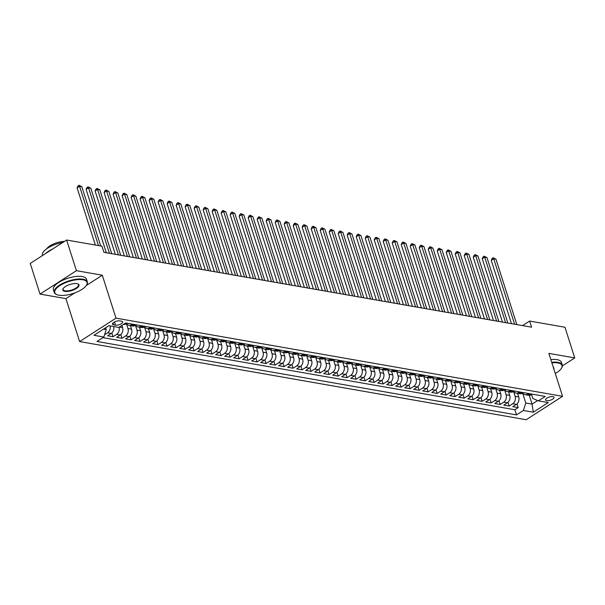 <?xml version="1.0" encoding="UTF-8"?>
<svg xmlns="http://www.w3.org/2000/svg" width="605" height="605" viewBox="0 0 605 605"><rect width="100%" height="100%" fill="white"/><g stroke="black" fill="none" stroke-linecap="round" stroke-linejoin="round"><path stroke-width="0.91" d="M552.909 396.638A4.447 1.671 162.3 0 0 547.979 397.561A4.447 1.671 162.3 0 0 545.529 400.011A4.447 1.671 162.3 0 0 546.617 400.692A4.447 1.671 162.3 0 0 551.541 399.761A4.447 1.671 162.3 0 0 553.998 397.311A4.447 1.671 162.3 0 0 552.909 396.638M79.626 341.568L526.199 419.734L562.567 396.313L115.994 318.147L79.626 341.568L65.922 298.628L74.876 292.865M86.265 285.53L102.29 275.214L76.412 270.685L40.036 294.098L65.922 298.628M40.036 294.098L30.25 263.432L66.618 240.019L76.412 270.685M113.71 326.518A5.558 4.182 99.9 0 1 111.207 333.453L107.614 335.767L113.014 336.713L111.827 332.977M121.877 325.422L122.573 327.592A5.558 4.182 -80.1 0 1 120.206 335.026L116.621 337.34L122.021 338.286L120.826 334.55M130.438 325.596L131.58 329.165A5.558 4.182 -80.1 0 1 129.213 336.607L125.621 338.913L131.028 339.859L129.833 336.123M139.437 327.169L140.579 330.746A5.558 4.182 -80.1 0 1 138.212 338.18L134.628 340.494L140.027 341.439L138.832 337.703M148.444 328.749L149.586 332.319A5.558 4.182 -80.1 0 1 147.219 339.76L143.627 342.067L149.034 343.012L147.839 339.276M157.444 330.322L158.586 333.892A5.558 4.182 -80.1 0 1 156.219 341.333L152.634 343.648L158.034 344.593L156.846 340.857M166.451 331.895L167.593 335.473A5.558 4.182 -80.1 0 1 165.225 342.906L161.633 345.221L167.04 346.166L165.846 342.43M175.45 333.476L176.592 337.046A5.558 4.182 -80.1 0 1 174.225 344.487L170.64 346.794L176.04 347.739L174.853 344.003M184.457 335.049L185.599 338.626A5.558 4.182 -80.1 0 1 183.232 346.06L179.64 348.374L185.047 349.319L183.852 345.584M193.464 336.63L194.598 340.199A5.558 4.182 -80.1 0 1 192.231 347.641L188.647 349.947L194.046 350.892L192.859 347.157M202.463 338.203L203.605 341.772A5.558 4.182 -80.1 0 1 201.238 349.214L197.654 351.52L203.053 352.473L201.858 348.737M211.47 339.776L212.605 343.353A5.558 4.182 -80.1 0 1 210.245 350.787L206.653 353.101L212.052 354.046L210.865 350.31M220.47 341.356L221.612 344.926A5.558 4.182 -80.1 0 1 219.244 352.367L215.66 354.674L221.059 355.619L219.865 351.883M229.476 342.929L230.611 346.506A5.558 4.182 -80.1 0 1 228.251 353.94L224.659 356.254L230.059 357.2L228.871 353.464M238.476 344.502L239.618 348.079A5.558 4.182 -80.1 0 1 237.251 355.521L233.666 357.827L239.066 358.773L237.871 355.037M247.483 346.083L248.625 349.652A5.558 4.182 -80.1 0 1 246.258 357.094L242.665 359.4L248.073 360.346L246.878 356.617M256.482 347.656L257.624 351.233A5.558 4.182 -80.1 0 1 255.257 358.667L251.672 360.981L257.072 361.926L255.877 358.19M265.489 349.236L266.631 352.806A5.558 4.182 -80.1 0 1 264.264 360.247L260.672 362.554L266.079 363.499L264.884 359.763M274.488 350.809L275.63 354.386A5.558 4.182 -80.1 0 1 273.263 361.82L269.679 364.134L275.078 365.08L273.891 361.344M283.495 352.382L284.637 355.959A5.558 4.182 -80.1 0 1 282.27 363.401L278.678 365.707L284.085 366.653L282.89 362.917M292.495 353.963L293.637 357.532A5.558 4.182 -80.1 0 1 291.27 364.974L287.685 367.28L293.085 368.226L291.897 364.49M301.502 355.536L302.644 359.113A5.558 4.182 -80.1 0 1 300.277 366.547L296.692 368.861L302.092 369.806L300.897 366.07M310.509 357.116L311.643 360.686A5.558 4.182 -80.1 0 1 309.276 368.127L305.691 370.434L311.091 371.379L309.904 367.643M319.508 358.689L320.65 362.266A5.558 4.182 -80.1 0 1 318.283 369.7L314.698 372.014L320.098 372.96L318.903 369.224M328.515 360.262L329.649 363.839A5.558 4.182 -80.1 0 1 327.29 371.281L323.698 373.587L329.097 374.533L327.91 370.797M337.514 361.843L338.656 365.412A5.558 4.182 -80.1 0 1 336.289 372.854L332.705 375.16L338.104 376.106L336.909 372.37M346.521 363.416L347.663 366.993A5.558 4.182 -80.1 0 1 345.296 374.427L341.704 376.741L347.111 377.686L345.916 373.95M355.521 364.996L356.663 368.566A5.558 4.182 -80.1 0 1 354.296 376.007L350.711 378.314L356.111 379.259L354.916 375.524M364.528 366.57L365.67 370.147A5.558 4.182 -80.1 0 1 363.302 377.58L359.71 379.895L365.118 380.84L363.923 377.104M373.527 368.142L374.669 371.72A5.558 4.182 -80.1 0 1 372.302 379.154L368.717 381.468L374.117 382.413L372.93 378.677M382.534 369.723L383.676 373.293A5.558 4.182 -80.1 0 1 381.309 380.734L377.717 383.041L383.124 383.986L381.929 380.25M391.533 371.296L392.675 374.873A5.558 4.182 -80.1 0 1 390.308 382.307L386.724 384.621L392.123 385.566L390.936 381.831M400.54 372.877L401.682 376.446A5.558 4.182 -80.1 0 1 399.315 383.888L395.723 386.194L401.13 387.139L399.935 383.404M409.54 374.45L410.682 378.019A5.558 4.182 -80.1 0 1 408.314 385.461L404.73 387.775L410.13 388.72L408.942 384.984M418.547 376.023L419.689 379.6A5.558 4.182 -80.1 0 1 417.321 387.034L413.737 389.348L419.136 390.293L417.942 386.557M427.553 377.603L428.688 381.173A5.558 4.182 -80.1 0 1 426.328 388.614L422.736 390.921L428.136 391.866L426.948 388.13M436.553 379.176L437.695 382.753A5.558 4.182 -80.1 0 1 435.328 390.187L431.743 392.501L437.143 393.447L435.948 389.711M445.56 380.757L446.694 384.326A5.558 4.182 -80.1 0 1 444.335 391.768L440.742 394.074L446.142 395.02L444.955 391.284M454.559 382.33L455.701 385.899A5.558 4.182 -80.1 0 1 453.334 393.341L449.749 395.647L455.149 396.6L453.954 392.864M463.566 383.903L464.708 387.48A5.558 4.182 -80.1 0 1 462.341 394.914L458.749 397.228L464.156 398.173L462.961 394.437M472.565 385.483L473.707 389.053A5.558 4.182 -80.1 0 1 471.34 396.494L467.756 398.801L473.155 399.746L471.961 396.01M481.572 387.056L482.714 390.633A5.558 4.182 -80.1 0 1 480.347 398.067L476.755 400.381L482.162 401.327L480.967 397.591M490.572 388.629L491.714 392.206A5.558 4.182 -80.1 0 1 489.347 399.648L485.762 401.954L491.162 402.9L489.974 399.164M499.579 390.21L500.721 393.779A5.558 4.182 -80.1 0 1 498.354 401.221L494.761 403.527L500.169 404.473L498.974 400.744M508.578 391.783L509.72 395.36A5.558 4.182 -80.1 0 1 507.353 402.794L503.768 405.108L509.168 406.053L507.981 402.317M66.618 240.019L101.958 246.197L103.916 252.338L531.583 327.192L529.625 321.058L522.554 325.611M113.558 324.802L115.54 325.15A4.303 1.618 162.3 0 0 120.312 324.257A4.303 1.618 162.3 0 0 122.686 321.883A4.303 1.618 162.3 0 0 121.635 321.225L119.654 320.884A4.303 1.618 162.3 0 0 114.882 321.777A4.303 1.618 162.3 0 0 112.5 324.151A4.303 1.618 162.3 0 0 113.558 324.802L112.984 323.01M531.598 394.558L532.846 398.476L538.344 400.85L545.226 396.419L125.666 322.979L118.784 327.411L108.885 325.679L93.941 335.299L103.841 337.03L96.966 341.462L516.526 414.901L523.408 410.47L525.775 403.028L532.075 404.132L537.648 400.548M538.344 400.85L548.251 402.582L533.308 412.202L523.408 410.47M513.569 391.427L515.127 396.305A5.558 4.182 99.9 0 1 512.76 403.739L509.168 406.053M517.585 393.363L518.727 396.933L515.127 396.305M504.562 389.847L506.12 394.725A5.558 4.182 99.9 0 1 503.753 402.166L500.169 404.473M495.563 388.274L497.113 393.152A5.558 4.182 99.9 0 1 494.754 400.593L491.162 402.9M486.556 386.701L488.114 391.579A5.558 4.182 99.9 0 1 485.747 399.013L482.162 401.327M477.557 385.12L479.107 389.998A5.558 4.182 99.9 0 1 476.748 397.44L473.155 399.746M468.55 383.547L470.108 388.425A5.558 4.182 99.9 0 1 467.741 395.859L464.156 398.173M459.543 381.967L461.101 386.845A5.558 4.182 99.9 0 1 458.734 394.286L455.149 396.6M450.543 380.394L452.101 385.272A5.558 4.182 99.9 0 1 449.734 392.713L446.142 395.02M441.537 378.821L443.094 383.699A5.558 4.182 99.9 0 1 440.727 391.133L437.143 393.447M432.537 377.24L434.095 382.118A5.558 4.182 99.9 0 1 431.728 389.56L428.136 391.866M423.53 375.667L425.088 380.545A5.558 4.182 99.9 0 1 422.721 387.979L419.136 390.293M414.531 374.087L416.089 378.972A5.558 4.182 99.9 0 1 413.722 386.406L410.13 388.72M405.524 372.514L407.082 377.391A5.558 4.182 99.9 0 1 404.715 384.833L401.13 387.139M396.525 370.941L398.082 375.818A5.558 4.182 99.9 0 1 395.715 383.252L392.123 385.566M387.518 369.36L389.075 374.238A5.558 4.182 99.9 0 1 386.708 381.679L383.124 383.986M378.518 367.787L380.069 372.665A5.558 4.182 99.9 0 1 377.709 380.106L374.117 382.413M369.511 366.207L371.069 371.092A5.558 4.182 99.9 0 1 368.702 378.526L365.118 380.84M360.504 364.634L362.062 369.511A5.558 4.182 99.9 0 1 359.703 376.953L356.111 379.259M351.505 363.06L353.063 367.938A5.558 4.182 99.9 0 1 350.696 375.372L347.111 377.686M342.498 361.48L344.056 366.358A5.558 4.182 99.9 0 1 341.689 373.799L338.104 376.106M333.499 359.907L335.057 364.785A5.558 4.182 99.9 0 1 332.69 372.226L329.097 374.533M324.492 358.326L326.05 363.212A5.558 4.182 99.9 0 1 323.683 370.646L320.098 372.96M315.492 356.753L317.05 361.631A5.558 4.182 99.9 0 1 314.683 369.073L311.091 371.379M306.485 355.18L308.043 360.058A5.558 4.182 99.9 0 1 305.676 367.492L302.092 369.806M297.486 353.6L299.044 358.478A5.558 4.182 99.9 0 1 296.677 365.919L293.085 368.226M288.479 352.027L290.037 356.905A5.558 4.182 99.9 0 1 287.67 364.346L284.085 366.653M279.48 350.446L281.038 355.332A5.558 4.182 99.9 0 1 278.671 362.766L275.078 365.08M270.473 348.873L272.031 353.751A5.558 4.182 99.9 0 1 269.664 361.193L266.079 363.499M261.473 347.3L263.024 352.178A5.558 4.182 99.9 0 1 260.664 359.612L257.072 361.926M252.466 345.72L254.024 350.598A5.558 4.182 99.9 0 1 251.657 358.039L248.073 360.346M243.46 344.147L245.017 349.024A5.558 4.182 99.9 0 1 242.65 356.466L239.066 358.773M234.46 342.574L236.018 347.452A5.558 4.182 99.9 0 1 233.651 354.885L230.059 357.2M225.453 340.993L227.011 345.871A5.558 4.182 99.9 0 1 224.644 353.312L221.059 355.619M216.454 339.42L218.012 344.298A5.558 4.182 99.9 0 1 215.645 351.732L212.052 354.046M207.447 337.84L209.005 342.717A5.558 4.182 99.9 0 1 206.638 350.159L203.053 352.473M198.448 336.267L200.005 341.144A5.558 4.182 99.9 0 1 197.638 348.586L194.046 350.892M189.441 334.694L190.999 339.571A5.558 4.182 99.9 0 1 188.631 347.005L185.047 349.319M180.441 333.113L181.999 337.991A5.558 4.182 99.9 0 1 179.632 345.432L176.04 347.739M171.434 331.54L172.992 336.418A5.558 4.182 99.9 0 1 170.625 343.852L167.04 346.166M162.435 329.959L163.985 334.845A5.558 4.182 99.9 0 1 161.626 342.279L158.034 344.593M153.428 328.386L154.986 333.264A5.558 4.182 99.9 0 1 152.619 340.706L149.034 343.012M144.421 326.813L145.979 331.691A5.558 4.182 99.9 0 1 143.619 339.125L140.027 341.439M135.422 325.233L136.98 330.111A5.558 4.182 99.9 0 1 134.612 337.552L131.028 339.859M126.415 323.66L127.973 328.538A5.558 4.182 99.9 0 1 125.606 335.979L122.021 338.286M110.102 325.891A5.558 4.182 99.9 0 1 107.599 332.826L104.559 334.784M102.903 337.635L514.878 409.751L518.175 407.626L516.98 403.89M518.727 396.933A5.558 4.182 -80.1 0 1 516.36 404.374L512.768 406.681L518.175 407.626M119.049 327.237A5.558 4.182 99.9 0 1 116.606 334.399L113.014 336.713M127.088 323.229L126.142 323.834A5.558 4.182 99.9 0 1 123.624 324.401L123.496 324.378M132.487 324.174L131.55 324.779A5.558 4.182 99.9 0 1 129.024 325.346A5.558 4.182 99.9 0 1 126.574 323.562M129.024 325.346L132.624 325.974A5.558 4.182 -80.1 0 0 135.149 325.407L136.087 324.802M141.494 325.747L140.549 326.352A5.558 4.182 99.9 0 1 138.023 326.919A5.558 4.182 99.9 0 1 135.573 325.135M138.023 326.919L141.63 327.555A5.558 4.182 -80.1 0 0 144.149 326.987L145.094 326.382M150.494 327.328L149.556 327.933A5.558 4.182 99.9 0 1 147.03 328.5A5.558 4.182 99.9 0 1 144.58 326.715M147.03 328.5L150.63 329.128A5.558 4.182 -80.1 0 0 153.156 328.56L154.093 327.955M159.501 328.901L158.555 329.506A5.558 4.182 99.9 0 1 156.029 330.073A5.558 4.182 99.9 0 1 153.579 328.288M156.029 330.073L159.637 330.708A5.558 4.182 -80.1 0 0 162.155 330.141L163.1 329.536M168.5 330.481L167.562 331.086A5.558 4.182 99.9 0 1 165.036 331.653A5.558 4.182 99.9 0 1 162.586 329.861M165.036 331.653L168.636 332.281A5.558 4.182 -80.1 0 0 171.162 331.714L172.1 331.109M177.507 332.054L176.562 332.659A5.558 4.182 99.9 0 1 174.043 333.226A5.558 4.182 99.9 0 1 171.586 331.442M174.043 333.226L177.643 333.854A5.558 4.182 -80.1 0 0 180.169 333.287L181.107 332.682M186.506 333.627L185.569 334.232A5.558 4.182 99.9 0 1 183.043 334.799A5.558 4.182 99.9 0 1 180.593 333.015M183.043 334.799L186.643 335.435A5.558 4.182 -80.1 0 0 189.168 334.868L190.106 334.262M195.513 335.208L194.568 335.813A5.558 4.182 99.9 0 1 192.05 336.38A5.558 4.182 99.9 0 1 189.592 334.595M192.05 336.38L195.649 337.008A5.558 4.182 -80.1 0 0 198.175 336.44L199.113 335.835M204.513 336.781L203.575 337.386A5.558 4.182 99.9 0 1 201.049 337.953A5.558 4.182 99.9 0 1 198.599 336.168M201.049 337.953L204.649 338.588A5.558 4.182 -80.1 0 0 207.175 338.021L208.12 337.409M213.52 338.361L212.582 338.966A5.558 4.182 99.9 0 1 210.056 339.534A5.558 4.182 99.9 0 1 207.606 337.741M210.056 339.534L213.656 340.161A5.558 4.182 -80.1 0 0 216.182 339.594L217.119 338.989M222.519 339.934L221.581 340.539A5.558 4.182 99.9 0 1 219.055 341.107A5.558 4.182 99.9 0 1 216.605 339.322M219.055 341.107L222.655 341.734A5.558 4.182 -80.1 0 0 225.181 341.167L226.126 340.562M231.526 341.507L230.588 342.112A5.558 4.182 99.9 0 1 228.062 342.68A5.558 4.182 99.9 0 1 225.612 340.895M228.062 342.68L231.662 343.315A5.558 4.182 -80.1 0 0 234.188 342.748L235.126 342.143M240.533 343.088L239.588 343.693A5.558 4.182 99.9 0 1 237.062 344.26A5.558 4.182 99.9 0 1 234.611 342.468M237.062 344.26L240.669 344.888A5.558 4.182 -80.1 0 0 243.187 344.321L244.133 343.716M249.532 344.661L248.595 345.266A5.558 4.182 99.9 0 1 246.069 345.833A5.558 4.182 99.9 0 1 243.618 344.048M246.069 345.833L249.668 346.468A5.558 4.182 -80.1 0 0 252.194 345.901L253.132 345.289M258.539 346.234L257.594 346.846A5.558 4.182 99.9 0 1 255.068 347.414A5.558 4.182 99.9 0 1 252.618 345.621M255.068 347.414L258.675 348.041A5.558 4.182 -80.1 0 0 261.194 347.474L262.139 346.869M267.539 347.815L266.601 348.42A5.558 4.182 99.9 0 1 264.075 348.987A5.558 4.182 99.9 0 1 261.625 347.202M264.075 348.987L267.675 349.614A5.558 4.182 -80.1 0 0 270.201 349.047L271.138 348.442M276.546 349.387L275.6 349.993A5.558 4.182 99.9 0 1 273.082 350.56A5.558 4.182 99.9 0 1 270.624 348.775M273.082 350.56L276.682 351.195A5.558 4.182 -80.1 0 0 279.207 350.628L280.145 350.023M285.545 350.968L284.607 351.573A5.558 4.182 99.9 0 1 282.081 352.14A5.558 4.182 99.9 0 1 279.631 350.348M282.081 352.14L285.681 352.768A5.558 4.182 -80.1 0 0 288.207 352.201L289.145 351.596M294.552 352.541L293.606 353.146A5.558 4.182 99.9 0 1 291.088 353.713A5.558 4.182 99.9 0 1 288.63 351.928M291.088 353.713L294.688 354.349A5.558 4.182 -80.1 0 0 297.214 353.774L298.152 353.169M303.551 354.114L302.613 354.727A5.558 4.182 99.9 0 1 300.088 355.294A5.558 4.182 99.9 0 1 297.637 353.501M300.088 355.294L303.687 355.921A5.558 4.182 -80.1 0 0 306.213 355.354L307.159 354.749M312.558 355.695L311.613 356.3A5.558 4.182 99.9 0 1 309.095 356.867A5.558 4.182 99.9 0 1 306.637 355.082M309.095 356.867L312.694 357.495A5.558 4.182 -80.1 0 0 315.22 356.927L316.158 356.322M321.558 357.268L320.62 357.873A5.558 4.182 99.9 0 1 318.094 358.44A5.558 4.182 99.9 0 1 315.644 356.655M318.094 358.44L321.694 359.075A5.558 4.182 -80.1 0 0 324.22 358.508L325.165 357.903M330.564 358.848L329.627 359.453A5.558 4.182 99.9 0 1 327.101 360.02A5.558 4.182 99.9 0 1 324.651 358.228M327.101 360.02L330.701 360.648A5.558 4.182 -80.1 0 0 333.226 360.081L334.164 359.476M339.564 360.421L338.626 361.026A5.558 4.182 99.9 0 1 336.1 361.593A5.558 4.182 99.9 0 1 333.65 359.809M336.1 361.593L339.707 362.221A5.558 4.182 -80.1 0 0 342.226 361.654L343.171 361.049M348.571 361.994L347.633 362.599A5.558 4.182 99.9 0 1 345.107 363.174A5.558 4.182 99.9 0 1 342.657 361.382M345.107 363.174L348.707 363.802A5.558 4.182 -80.1 0 0 351.233 363.234L352.171 362.629M357.578 363.575L356.632 364.18A5.558 4.182 99.9 0 1 354.106 364.747A5.558 4.182 99.9 0 1 351.656 362.962M354.106 364.747L357.714 365.375A5.558 4.182 -80.1 0 0 360.232 364.807L361.177 364.202M366.577 365.148L365.639 365.753A5.558 4.182 99.9 0 1 363.113 366.32A5.558 4.182 99.9 0 1 360.663 364.535M363.113 366.32L366.713 366.955A5.558 4.182 -80.1 0 0 369.239 366.388L370.177 365.783M375.584 366.728L374.639 367.333A5.558 4.182 99.9 0 1 372.113 367.901A5.558 4.182 99.9 0 1 369.663 366.108M372.113 367.901L375.72 368.528A5.558 4.182 -80.1 0 0 378.238 367.961L379.184 367.356M384.583 368.301L383.646 368.906A5.558 4.182 99.9 0 1 381.12 369.474A5.558 4.182 99.9 0 1 378.67 367.689M381.12 369.474L384.719 370.101A5.558 4.182 -80.1 0 0 387.245 369.534L388.183 368.929M393.59 369.874L392.645 370.479A5.558 4.182 99.9 0 1 390.127 371.046A5.558 4.182 99.9 0 1 387.669 369.262M390.127 371.046L393.726 371.682A5.558 4.182 -80.1 0 0 396.252 371.115L397.19 370.51M402.59 371.455L401.652 372.06A5.558 4.182 99.9 0 1 399.126 372.627A5.558 4.182 99.9 0 1 396.676 370.842M399.126 372.627L402.726 373.255A5.558 4.182 -80.1 0 0 405.252 372.688L406.189 372.083M411.597 373.028L410.651 373.633A5.558 4.182 99.9 0 1 408.133 374.2A5.558 4.182 99.9 0 1 405.675 372.415M408.133 374.2L411.733 374.835A5.558 4.182 -80.1 0 0 414.259 374.268L415.196 373.663M420.596 374.608L419.658 375.213A5.558 4.182 99.9 0 1 417.132 375.781A5.558 4.182 99.9 0 1 414.682 373.988M417.132 375.781L420.732 376.408A5.558 4.182 -80.1 0 0 423.258 375.841L424.203 375.236M429.603 376.181L428.658 376.786A5.558 4.182 99.9 0 1 426.139 377.354A5.558 4.182 99.9 0 1 423.689 375.569M426.139 377.354L429.739 377.981A5.558 4.182 -80.1 0 0 432.265 377.414L433.203 376.809M438.602 377.754L437.665 378.359A5.558 4.182 99.9 0 1 435.139 378.927A5.558 4.182 99.9 0 1 432.688 377.142M435.139 378.927L438.738 379.562A5.558 4.182 -80.1 0 0 441.264 378.995L442.21 378.39M447.609 379.335L446.671 379.94A5.558 4.182 99.9 0 1 444.146 380.507A5.558 4.182 99.9 0 1 441.695 378.722M444.146 380.507L447.745 381.135A5.558 4.182 -80.1 0 0 450.271 380.568L451.209 379.963M456.616 380.908L455.671 381.513A5.558 4.182 99.9 0 1 453.145 382.08A5.558 4.182 99.9 0 1 450.695 380.295M453.145 382.08L456.752 382.715A5.558 4.182 -80.1 0 0 459.271 382.148L460.216 381.536M465.616 382.489L464.678 383.094A5.558 4.182 99.9 0 1 462.152 383.661A5.558 4.182 99.9 0 1 459.702 381.868M462.152 383.661L465.752 384.288A5.558 4.182 -80.1 0 0 468.278 383.721L469.215 383.116M474.623 384.062L473.677 384.667A5.558 4.182 99.9 0 1 471.151 385.234A5.558 4.182 99.9 0 1 468.701 383.449M471.151 385.234L474.759 385.861A5.558 4.182 -80.1 0 0 477.277 385.294L478.222 384.689M483.622 385.635L482.684 386.24A5.558 4.182 99.9 0 1 480.158 386.807A5.558 4.182 99.9 0 1 477.708 385.022M480.158 386.807L483.758 387.442A5.558 4.182 -80.1 0 0 486.284 386.875L487.222 386.27M492.629 387.215L491.683 387.82A5.558 4.182 99.9 0 1 489.165 388.387A5.558 4.182 99.9 0 1 486.707 386.595M489.165 388.387L492.765 389.015A5.558 4.182 -80.1 0 0 495.291 388.448L496.229 387.843M501.628 388.788L500.69 389.393A5.558 4.182 99.9 0 1 498.165 389.96A5.558 4.182 99.9 0 1 495.714 388.176M498.165 389.96L501.764 390.596A5.558 4.182 -80.1 0 0 504.29 390.028L505.228 389.416M510.635 390.361L509.69 390.974A5.558 4.182 99.9 0 1 507.171 391.541A5.558 4.182 99.9 0 1 504.714 389.749M507.171 391.541L510.771 392.169A5.558 4.182 -80.1 0 0 513.297 391.601L514.235 390.996M519.635 391.942L518.697 392.547A5.558 4.182 99.9 0 1 516.171 393.114A5.558 4.182 99.9 0 1 513.721 391.329M516.171 393.114L519.771 393.742A5.558 4.182 -80.1 0 0 522.296 393.174L523.242 392.569M528.641 393.515L527.696 394.12A5.558 4.182 99.9 0 1 525.178 394.687A5.558 4.182 99.9 0 1 522.72 392.902M525.178 394.687L528.778 395.322A5.558 4.182 -80.1 0 0 531.303 394.755L532.241 394.15M103.531 329.12L106.208 329.589L103.841 337.03M105.625 327.774L106.208 329.589M562.385 365.874L574.75 357.91L564.964 327.245L529.625 321.058M574.75 357.91L548.864 353.38L562.567 396.313M102.29 275.214L115.994 318.147M529.277 395.367L532.075 404.132L533.308 412.202M522.569 393L525.775 403.028M514.878 409.751L516.526 414.901M98.486 245.592L79.558 186.272L81.804 186.665L100.74 245.985M95.348 245.048L77.1 187.852L79.558 186.272L78.983 185.266L81.804 186.665M77.1 187.852L78 185.901L78.983 185.266M82.9 279.782A16.948 6.368 162.3 0 0 61.211 284.804A16.948 6.368 162.3 0 0 56.931 294.673A16.948 6.368 162.3 0 0 58.912 295.225A16.948 6.368 162.3 0 0 74.483 293.009A16.948 6.368 162.3 0 0 86.454 285.25A16.948 6.368 162.3 0 0 82.9 279.782M56.704 294.575A17.363 6.519 -17.7 0 1 56.469 294.484A17.363 6.519 -17.7 0 1 54.246 292.419A17.363 6.519 -17.7 0 1 63.835 282.837A17.363 6.519 -17.7 0 1 83.074 279.23A17.363 6.519 -17.7 0 1 87.332 281.862A17.363 6.519 -17.7 0 1 86.719 284.826A17.363 6.519 -17.7 0 1 86.576 285.038M76.903 283.647A8.478 3.184 -17.7 0 1 77.894 283.926A8.478 3.184 -17.7 0 1 75.754 288.857A8.478 3.184 -17.7 0 1 64.909 291.368A8.478 3.184 -17.7 0 1 63.132 288.63A8.478 3.184 -17.7 0 1 69.114 284.758A8.478 3.184 -17.7 0 1 76.903 283.647M63.275 288.419A8.062 3.025 162.3 0 0 63.109 289.591A8.062 3.025 162.3 0 0 65.09 290.808A8.062 3.025 162.3 0 0 74.014 289.13A8.062 3.025 162.3 0 0 78.469 284.69A8.062 3.025 162.3 0 0 77.652 283.828M42.479 255.56L42.418 255.37A17.363 6.519 -17.7 0 1 62.867 242.431M45.693 253.487A17.363 6.519 -17.7 0 1 52.59 249.048M46.661 248.837A12.501 4.696 -17.7 0 1 64.463 241.403M54.246 292.419L53.384 289.719A17.363 6.519 -17.7 0 1 62.973 280.145A17.363 6.519 -17.7 0 1 82.212 276.53A17.363 6.519 -17.7 0 1 86.47 279.162L87.332 281.862M555.284 373.489A16.948 6.368 162.3 0 0 561.387 368.385A16.948 6.368 162.3 0 0 557.833 362.917A16.948 6.368 162.3 0 0 551.889 362.849M551.715 362.312A17.363 6.519 -17.7 0 1 558.007 362.357A17.363 6.519 -17.7 0 1 562.264 364.989A17.363 6.519 -17.7 0 1 561.652 367.961A17.363 6.519 -17.7 0 1 561.508 368.173M553.31 367.311A8.478 3.184 -17.7 0 1 553.855 369.02M550.852 359.612A17.363 6.519 -17.7 0 1 557.144 359.665A17.363 6.519 -17.7 0 1 561.402 362.289L562.264 364.989M109.444 253.306L88.557 187.845L90.81 188.238L111.698 253.699M106.314 252.754L86.099 189.425L88.557 187.845L87.99 186.847L90.81 188.238M86.099 189.425L87.007 187.474L87.99 186.847M118.451 254.879L97.564 189.418L99.81 189.811L120.705 255.272M115.313 254.327L95.106 191.006L97.564 189.418L96.989 188.42L99.81 189.811M95.106 191.006L96.006 189.055L96.989 188.42M127.458 256.452L106.563 190.999L108.817 191.392L129.704 256.845M124.32 255.907L104.105 192.579L106.563 190.999L105.996 189.993L108.817 191.392M104.105 192.579L105.013 190.628L105.996 189.993M136.458 258.032L115.57 192.571L117.816 192.965L138.711 258.426M133.319 257.48L113.112 194.152L115.57 192.571L114.995 191.573L117.816 192.965M113.112 194.152L114.012 192.201L114.995 191.573M145.465 259.605L124.569 194.152L126.823 194.545L147.711 259.999M142.326 259.061L122.112 195.733L124.569 194.152L124.002 193.146L126.823 194.545M122.112 195.733L123.019 193.781L124.002 193.146M154.464 261.186L133.576 195.725L135.822 196.118L156.718 261.579M151.326 260.634L131.119 197.306L133.576 195.725L133.002 194.719L135.822 196.118M131.119 197.306L132.019 195.355L133.002 194.719M163.471 262.759L142.576 197.298L144.829 197.691L165.717 263.152M160.333 262.207L140.118 198.886L142.576 197.298L142.009 196.3L144.829 197.691M140.118 198.886L141.025 196.935L142.009 196.3M172.47 264.332L151.583 198.879L153.836 199.272L174.724 264.725M169.332 263.788L149.125 200.459L151.583 198.879L151.008 197.873L153.836 199.272M149.125 200.459L150.025 198.508L151.008 197.873M181.477 265.913L160.582 200.452L162.836 200.845L183.723 266.306M178.339 265.361L158.132 202.032L160.582 200.452L160.015 199.453L162.836 200.845M158.132 202.032L159.032 200.081L160.015 199.453M190.477 267.486L169.589 202.032L171.843 202.425L192.73 267.879M187.338 266.934L167.131 203.613L169.589 202.032L169.022 201.026L171.843 202.425M167.131 203.613L168.039 201.662L169.022 201.026M199.484 269.059L178.596 203.605L180.842 203.998L201.737 269.459M196.345 268.514L176.138 205.186L178.596 203.605L178.021 202.599L180.842 203.998M176.138 205.186L177.038 203.235L178.021 202.599M208.483 270.639L187.595 205.178L189.849 205.571L210.737 271.032M205.352 270.087L185.138 206.766L187.595 205.178L187.028 204.18L189.849 205.571M185.138 206.766L186.045 204.815L187.028 204.18M217.49 272.212L196.602 206.759L198.848 207.152L219.744 272.605M214.351 271.668L194.145 208.339L196.602 206.759L196.028 205.753L198.848 207.152M194.145 208.339L195.044 206.388L196.028 205.753M226.497 273.793L205.602 208.332L207.855 208.725L228.743 274.186M223.358 273.241L203.144 209.912L205.602 208.332L205.035 207.334L207.855 208.725M203.144 209.912L204.051 207.961L205.035 207.334M235.496 275.366L214.609 209.905L216.855 210.306L237.75 275.759M232.358 274.814L212.151 211.493L214.609 209.905L214.034 208.906L216.855 210.306M212.151 211.493L213.051 209.542L214.034 208.906M244.503 276.939L223.608 211.485L225.862 211.879L246.749 277.34M241.365 276.394L221.15 213.066L223.608 211.485L223.041 210.48L225.862 211.879M221.15 213.066L222.058 211.115L223.041 210.48M253.503 278.519L232.615 213.058L234.861 213.452L255.756 278.913M250.364 277.967L230.157 214.646L232.615 213.058L232.04 212.06L234.861 213.452M230.157 214.646L231.057 212.688L232.04 212.06M262.51 280.092L241.614 214.639L243.868 215.032L264.756 280.486M259.371 279.548L239.156 216.219L241.614 214.639L241.047 213.633L243.868 215.032M239.156 216.219L240.064 214.268L241.047 213.633M271.509 281.673L250.621 216.212L252.875 216.605L273.762 282.066M268.37 281.121L248.163 217.792L250.621 216.212L250.046 215.214L252.875 216.605M248.163 217.792L249.063 215.841L250.046 215.214M280.516 283.246L259.621 217.785L261.874 218.186L282.762 283.639M277.377 282.694L257.163 219.373L259.621 217.785L259.053 216.787L261.874 218.186M257.163 219.373L258.07 217.422L259.053 216.787M289.515 284.819L268.628 219.365L270.881 219.759L291.769 285.22M286.377 284.274L266.17 220.946L268.628 219.365L268.053 218.36L270.881 219.759M266.17 220.946L267.07 218.995L268.053 218.36M298.522 286.399L277.635 220.938L279.881 221.332L300.768 286.793M295.384 285.847L275.177 222.519L277.635 220.938L277.06 219.94L279.881 221.332M275.177 222.519L276.077 220.568L277.06 219.94M307.522 287.972L286.634 222.519L288.887 222.912L309.775 288.366M304.383 287.428L284.176 224.1L286.634 222.519L286.067 221.513L288.887 222.912M284.176 224.1L285.084 222.148L286.067 221.513M316.528 289.553L295.641 224.092L297.887 224.485L318.782 289.946M313.39 289.001L293.183 225.673L295.641 224.092L295.066 223.094L297.887 224.485M293.183 225.673L294.083 223.721L295.066 223.094M325.528 291.126L304.64 225.665L306.894 226.066L327.781 291.519M322.397 290.574L302.182 227.253L304.64 225.665L304.073 224.667L306.894 226.066M302.182 227.253L303.09 225.302L304.073 224.667M334.535 292.699L313.647 227.246L315.893 227.639L336.788 293.092M331.396 292.154L311.189 228.826L313.647 227.246L313.072 226.24L315.893 227.639M311.189 228.826L312.089 226.875L313.072 226.24M343.542 294.28L322.647 228.819L324.9 229.212L345.788 294.673M340.403 293.727L320.189 230.399L322.647 228.819L322.079 227.82L324.9 229.212M320.189 230.399L321.096 228.448L322.079 227.82M352.541 295.853L331.653 230.399L333.899 230.792L354.795 296.246M349.403 295.308L329.196 231.98L331.653 230.399L331.079 229.393L333.899 230.792M329.196 231.98L330.096 230.029L331.079 229.393M361.548 297.433L340.653 231.972L342.906 232.365L363.794 297.826M358.41 296.881L338.195 233.553L340.653 231.972L340.086 230.974L342.906 232.365M338.195 233.553L339.102 231.602L340.086 230.974M370.547 299.006L349.66 233.545L351.906 233.938L372.801 299.399M367.409 298.454L347.202 235.133L349.66 233.545L349.085 232.547L351.906 233.938M347.202 235.133L348.102 233.182L349.085 232.547M379.554 300.579L358.659 235.126L360.913 235.519L381.8 300.972M376.416 300.035L356.201 236.706L358.659 235.126L358.092 234.12L360.913 235.519M356.201 236.706L357.109 234.755L358.092 234.12M388.554 302.16L367.666 236.699L369.92 237.092L390.807 302.553M385.415 301.608L365.208 238.279L367.666 236.699L367.091 235.7L369.92 237.092M365.208 238.279L366.108 236.328L367.091 235.7M397.561 303.733L376.665 238.279L378.919 238.673L399.807 304.126M394.422 303.188L374.215 239.86L376.665 238.279L376.098 237.273L378.919 238.673M374.215 239.86L375.115 237.909L376.098 237.273M406.56 305.313L385.672 239.852L387.926 240.245L408.814 305.707M403.422 304.761L383.215 241.433L385.672 239.852L385.105 238.846L387.926 240.245M383.215 241.433L384.122 239.482L385.105 238.846M415.567 306.886L394.679 241.425L396.925 241.819L417.821 307.279M412.428 306.334L392.221 243.013L394.679 241.425L394.105 240.427L396.925 241.819M392.221 243.013L393.121 241.062L394.105 240.427M424.566 308.459L403.679 243.006L405.932 243.399L426.82 308.852M421.435 307.915L401.221 244.586L403.679 243.006L403.111 242L405.932 243.399M401.221 244.586L402.128 242.635L403.111 242M433.573 310.04L412.686 244.579L414.932 244.972L435.827 310.433M430.435 309.488L410.228 246.159L412.686 244.579L412.111 243.581L414.932 244.972M410.228 246.159L411.128 244.208L412.111 243.581M442.58 311.613L421.685 246.159L423.939 246.553L444.826 312.006M439.442 311.061L419.227 247.74L421.685 246.159L421.118 245.154L423.939 246.553M419.227 247.74L420.135 245.789L421.118 245.154M451.58 313.186L430.692 247.732L432.938 248.126L453.833 313.587M448.441 312.641L428.234 249.313L430.692 247.732L430.117 246.727L432.938 248.126M428.234 249.313L429.134 247.362L430.117 246.727M460.586 314.766L439.691 249.305L441.945 249.699L462.833 315.16M457.448 314.214L437.233 250.893L439.691 249.305L439.124 248.307L441.945 249.699M437.233 250.893L438.141 248.942L439.124 248.307M469.586 316.339L448.698 250.886L450.944 251.279L471.839 316.733M466.447 315.795L446.24 252.466L448.698 250.886L448.123 249.88L450.944 251.279M446.24 252.466L447.14 250.515L448.123 249.88M478.593 317.92L457.698 252.459L459.951 252.852L480.839 318.313M475.454 317.368L455.24 254.04L457.698 252.459L457.13 251.461L459.951 252.852M455.24 254.04L456.147 252.088L457.13 251.461M487.592 319.493L466.705 254.04L468.958 254.433L489.846 319.886M484.454 318.941L464.247 255.62L466.705 254.04L466.13 253.034L468.958 254.433M464.247 255.62L465.147 253.669L466.13 253.034M496.599 321.066L475.704 255.612L477.958 256.006L498.845 321.467M493.461 320.521L473.246 257.193L475.704 255.612L475.137 254.607L477.958 256.006M473.246 257.193L474.154 255.242L475.137 254.607M505.598 322.647L484.711 257.185L486.964 257.579L507.852 323.04M502.46 322.094L482.253 258.774L484.711 257.185L484.136 256.187L486.964 257.579M482.253 258.774L483.153 256.822L484.136 256.187M514.605 324.22L493.71 258.766L495.964 259.159L516.851 324.613M511.467 323.675L491.26 260.347L493.71 258.766L493.143 257.76L495.964 259.159M491.26 260.347L492.16 258.395L493.143 257.76M509.72 395.36L506.12 394.725M500.721 393.779L497.113 393.152M491.714 392.206L488.114 391.579M482.714 390.633L479.107 389.998M473.707 389.053L470.108 388.425M464.708 387.48L461.101 386.845M455.701 385.899L452.101 385.272M446.694 384.326L443.094 383.699M437.695 382.753L434.095 382.118M428.688 381.173L425.088 380.545M419.689 379.6L416.089 378.972M410.682 378.019L407.082 377.391M401.682 376.446L398.082 375.818M392.675 374.873L389.075 374.238M383.676 373.293L380.069 372.665M374.669 371.72L371.069 371.092M365.67 370.147L362.062 369.511M356.663 368.566L353.063 367.938M347.663 366.993L344.056 366.358M338.656 365.412L335.057 364.785M329.649 363.839L326.05 363.212M320.65 362.266L317.05 361.631M311.643 360.686L308.043 360.058M302.644 359.113L299.044 358.478M293.637 357.532L290.037 356.905M284.637 355.959L281.038 355.332M275.63 354.386L272.031 353.751M266.631 352.806L263.024 352.178M257.624 351.233L254.024 350.598M248.625 349.652L245.017 349.024M239.618 348.079L236.018 347.452M230.611 346.506L227.011 345.871M221.612 344.926L218.012 344.298M212.605 343.353L209.005 342.717M203.605 341.772L200.005 341.144M194.598 340.199L190.999 339.571M185.599 338.626L181.999 337.991M176.592 337.046L172.992 336.418M167.593 335.473L163.985 334.845M158.586 333.892L154.986 333.264M149.586 332.319L145.979 331.691M140.579 330.746L136.98 330.111M131.58 329.165L127.973 328.538M122.573 327.592L119.374 327.033M111.207 333.453L107.599 332.826M516.36 404.374L512.76 403.739M507.353 402.794L503.753 402.166M498.354 401.221L494.754 400.593M489.347 399.648L485.747 399.013M480.347 398.067L476.748 397.44M471.34 396.494L467.741 395.859M462.341 394.914L458.734 394.286M453.334 393.341L449.734 392.713M444.335 391.768L440.727 391.133M435.328 390.187L431.728 389.56M426.328 388.614L422.721 387.979M417.321 387.034L413.722 386.406M408.314 385.461L404.715 384.833M399.315 383.888L395.715 383.252M390.308 382.307L386.708 381.679M381.309 380.734L377.709 380.106M372.302 379.154L368.702 378.526M363.302 377.58L359.703 376.953M354.296 376.007L350.696 375.372M345.296 374.427L341.689 373.799M336.289 372.854L332.69 372.226M327.29 371.281L323.683 370.646M318.283 369.7L314.683 369.073M309.276 368.127L305.676 367.492M300.277 366.547L296.677 365.919M291.27 364.974L287.67 364.346M282.27 363.401L278.671 362.766M273.263 361.82L269.664 361.193M264.264 360.247L260.664 359.612M255.257 358.667L251.657 358.039M246.258 357.094L242.65 356.466M237.251 355.521L233.651 354.885M228.251 353.94L224.644 353.312M219.244 352.367L215.645 351.732M210.245 350.787L206.638 350.159M201.238 349.214L197.638 348.586M192.231 347.641L188.631 347.005M183.232 346.06L179.632 345.432M174.225 344.487L170.625 343.852M165.225 342.906L161.626 342.279M156.219 341.333L152.619 340.706M147.219 339.76L143.619 339.125M138.212 338.18L134.612 337.552M129.213 336.607L125.606 335.979M120.206 335.026L116.606 334.399M126.142 323.834L124.728 323.584M135.149 325.407L131.55 324.779M144.149 326.987L140.549 326.352M153.156 328.56L149.556 327.933M162.155 330.141L158.555 329.506M171.162 331.714L167.562 331.086M180.169 333.287L176.562 332.659M189.168 334.868L185.569 334.232M198.175 336.44L194.568 335.813M207.175 338.021L203.575 337.386M216.182 339.594L212.582 338.966M225.181 341.167L221.581 340.539M234.188 342.748L230.588 342.112M243.187 344.321L239.588 343.693M252.194 345.901L248.595 345.266M261.194 347.474L257.594 346.846M270.201 349.047L266.601 348.42M279.207 350.628L275.6 349.993M288.207 352.201L284.607 351.573M297.214 353.774L293.606 353.146M306.213 355.354L302.613 354.727M315.22 356.927L311.613 356.3M324.22 358.508L320.62 357.873M333.226 360.081L329.627 359.453M342.226 361.654L338.626 361.026M351.233 363.234L347.633 362.599M360.232 364.807L356.632 364.18M369.239 366.388L365.639 365.753M378.238 367.961L374.639 367.333M387.245 369.534L383.646 368.906M396.252 371.115L392.645 370.479M405.252 372.688L401.652 372.06M414.259 374.268L410.651 373.633M423.258 375.841L419.658 375.213M432.265 377.414L428.658 376.786M441.264 378.995L437.665 378.359M450.271 380.568L446.671 379.94M459.271 382.148L455.671 381.513M468.278 383.721L464.678 383.094M477.277 385.294L473.677 384.667M486.284 386.875L482.684 386.24M495.291 388.448L491.683 387.82M504.29 390.028L500.69 389.393M513.297 391.601L509.69 390.974M522.296 393.174L518.697 392.547M531.303 394.755L527.696 394.12M114.519 321.951L115.54 325.15M56.931 294.673L56.469 294.484M86.454 285.25L86.719 284.826M561.387 368.385L561.652 367.961"/></g></svg>
